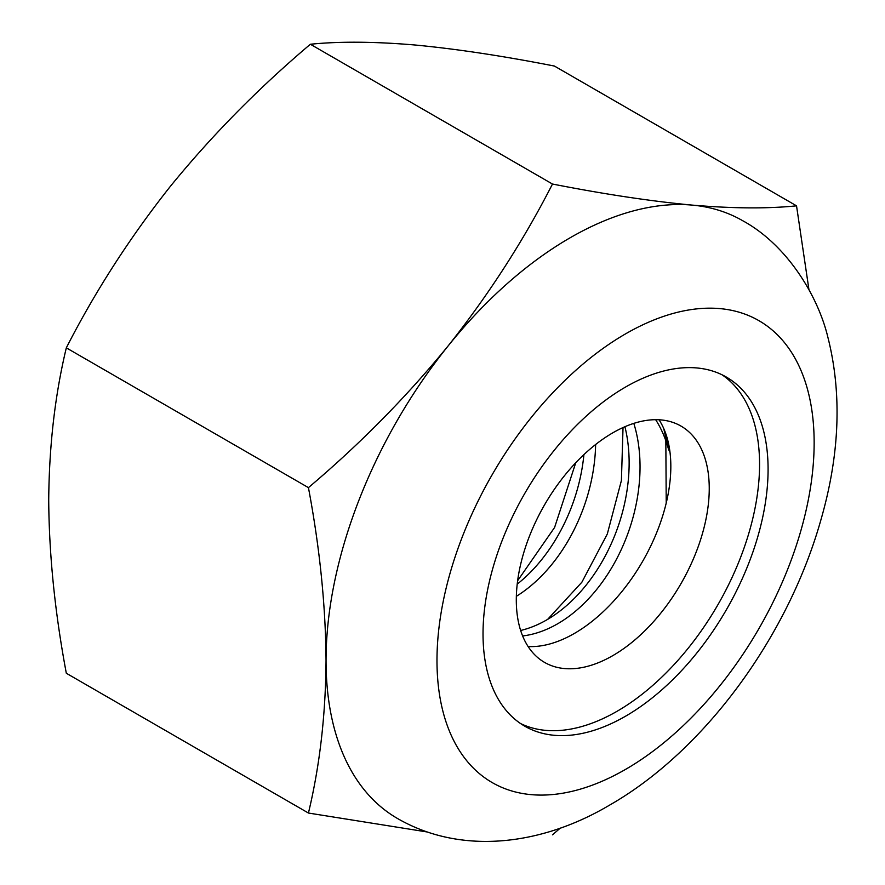 <?xml version="1.0" encoding="UTF-8"?>
<svg xmlns="http://www.w3.org/2000/svg" width="885" height="885" viewBox="0 0 885 885"><rect width="100%" height="100%" fill="white"/><g stroke="black" fill="none" stroke-linecap="round" stroke-linejoin="round"><path stroke-width="1.33" d="M721.994 374.753A201.57 116.377 -60 0 1 747.537 537.538A201.57 116.377 -60 0 1 617.044 711.286A201.57 116.377 -60 0 1 520.601 723.565M625.562 716.197A201.57 116.377 120 0 0 757.239 538.578A201.57 116.377 120 0 0 726.342 377.065A201.57 116.377 120 0 0 625.562 387.044A201.57 116.377 120 0 0 493.874 564.663A201.57 116.377 120 0 0 524.772 726.187A201.57 116.377 120 0 0 625.562 716.197M427.201 831.977L308.434 813.038C319.795 765.691 325.658 714.848 326.045 660.498C325.636 605.495 319.773 547.881 308.434 487.635C360.106 443.949 406.658 396.734 448.064 346.002C488.642 294.816 523.444 240.831 552.483 184.036C604.156 194.169 650.696 201.194 692.114 205.099A345.139 199.269 -60 0 1 742.659 220.697C786.699 244.581 817.828 295.435 827.84 337.108C842.21 393.736 839.765 455.1 820.528 521.199C787.506 637.178 704.172 751.221 609.311 805.284C542.306 844.976 461.959 855.695 397.52 818.503A345.139 199.269 -60 0 1 326.045 660.498A345.139 199.269 -60 0 1 448.064 346.002A345.139 199.269 -60 0 1 570.095 237.799A345.139 199.269 -60 0 1 692.114 205.099C732.692 208.539 767.494 208.783 796.533 205.84L808.945 289.627M560.338 828.061L552.483 834.832M796.533 205.84L554.419 66.054C502.746 55.921 456.206 48.896 414.788 44.98C374.211 41.551 339.409 41.307 310.37 44.25C258.697 87.936 212.157 135.151 170.739 185.883C130.161 237.069 95.359 291.054 66.32 347.849C54.992 395.009 49.117 445.852 48.719 500.39C49.095 555.172 54.97 612.796 66.32 673.253L308.434 813.038M517.636 580.704L554.596 527.46L575.748 462.755M516.353 596.324A140.383 94.795 109.7 0 0 595.627 444.524M517.216 584.144A140.383 94.795 109.7 0 0 583.912 454.613M547.66 619.356L581.876 582.197L607.309 533.998L621.414 480.478L623.029 427.555M522.626 635.95A140.383 94.795 109.7 0 0 557.616 623.803A140.383 94.795 109.7 0 0 633.815 423.384M520.645 630.474A140.383 94.795 109.7 0 0 546.72 619.909A140.383 94.795 109.7 0 0 624.932 426.714M666.217 503.056L665.841 440.741M670.011 452.39L668.518 449.292A140.383 94.795 109.7 0 0 655.652 419.7M668.518 449.292L663.706 428.473M308.434 487.635L66.32 347.849M552.483 184.036L310.37 44.25M659.026 419.778A136.434 78.776 -60 0 1 574.354 633.461A136.434 78.776 -60 0 1 528.113 646.526M612.774 432.842A136.434 78.776 -60 0 1 680.996 426.083A136.434 78.776 -60 0 1 701.905 535.414A136.434 78.776 -60 0 1 612.774 655.641A136.434 78.776 -60 0 1 544.563 662.4A136.434 78.776 -60 0 1 523.643 553.07A136.434 78.776 -60 0 1 612.774 432.842M625.562 769.386A266.695 153.979 -60 0 1 436.98 660.498A266.695 153.979 -60 0 1 625.562 333.866A266.695 153.979 -60 0 1 814.145 442.743A266.695 153.979 -60 0 1 625.562 769.386"/></g></svg>
